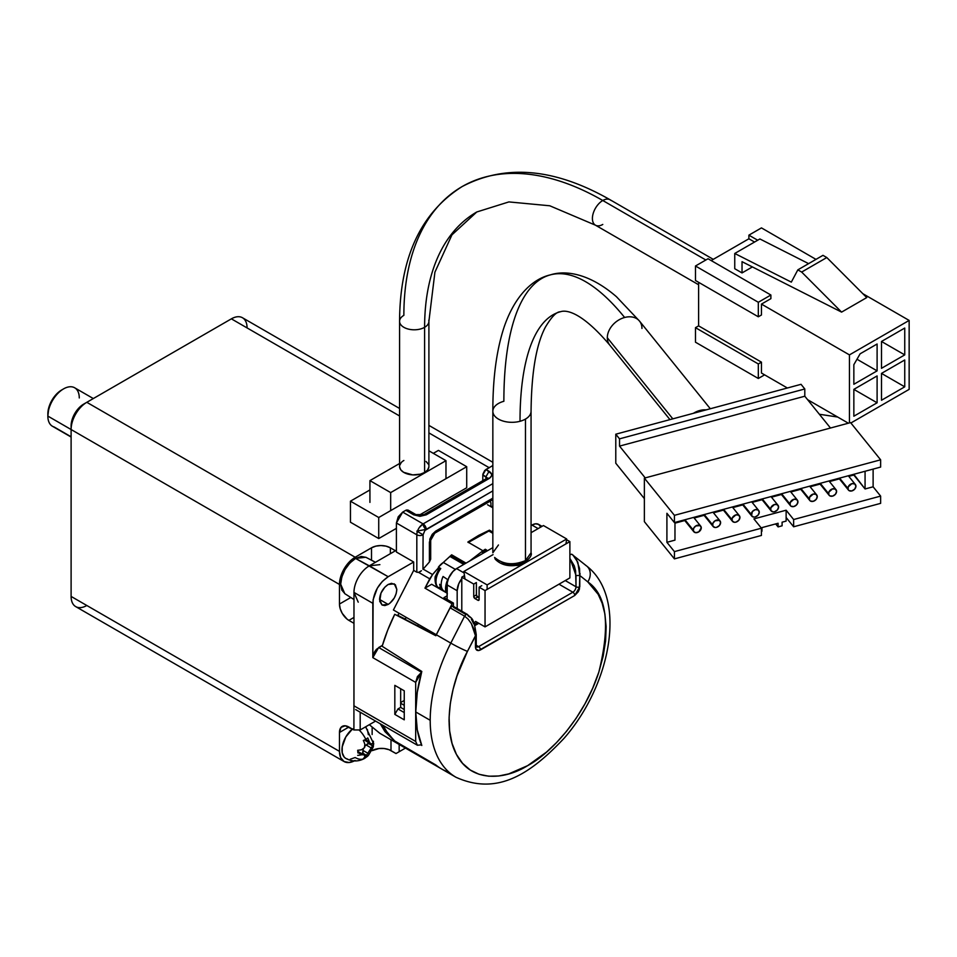 <?xml version="1.0" encoding="UTF-8"?>
<svg xmlns="http://www.w3.org/2000/svg" width="957" height="957" viewBox="0 0 957 957"><rect width="100%" height="100%" fill="white"/><g stroke="black" fill="none" stroke-linecap="round" stroke-linejoin="round"><path stroke-width="1.44" d="M432.42 632.505A113.321 65.423 120 0 0 431.99 633.367A113.321 65.423 120 0 1 432.42 632.505M531.96 525.058L538.121 528.611L531.96 525.058L531.063 525.572L531.96 525.058A13.326 7.692 120 0 1 538.624 524.4L535.561 523.802L531.96 525.058M456.537 568.602L464.097 572.956L456.537 568.602A13.326 7.692 120 0 0 447.11 584.93L457.171 590.732A13.326 7.692 -60 0 1 461.788 578.698L458.762 583.77L457.171 590.732L447.11 584.93L447.11 599.441L447.29 582.693L448.701 577.956L452.936 571.508L456.537 568.602L492.843 547.643L456.537 568.602M457.171 608.532L457.171 590.732L457.171 608.532M540.801 527.068L538.624 524.4L542.021 526.362M477.124 622.313L476.239 623.258L477.124 622.313M479.134 597.934L476.466 595.493L476.371 582.55L473.727 584.069L473.727 596.414L476.371 594.883L476.371 582.55L473.727 584.069L473.727 596.414L476.371 594.883A1.782 1.029 -120 0 0 477.627 597.06L474.983 598.592A1.782 1.029 60 0 1 473.727 596.414L474.983 598.592L477.878 600.254L479.134 599.525A1.782 1.029 60 0 1 478.763 600.338A1.782 1.029 60 0 1 477.878 600.254L479.134 599.525L479.134 587.191L485.043 590.601L569.882 541.614L566.58 539.712L569.882 541.614L485.043 590.601L485.043 626.883L475.617 621.44L474.002 623.174L475.617 621.44L485.043 626.883L569.882 577.908L485.043 626.883L485.043 590.601L479.134 587.191L481.778 585.672L479.134 587.191L479.038 600.027L477.878 600.254L474.983 598.592L477.627 597.06L479.134 597.934M474.421 624.311L476.239 623.258L474.421 624.311M569.882 577.908L569.882 541.614L569.882 577.908M461.788 611.2L461.788 577.179L473.727 584.069L461.788 577.179L464.504 575.612L461.788 577.179L461.788 611.2M379.546 599.429C380.061 593.077 382.932 588.088 388.183 584.464L391.485 583.315L395.373 584.751L396.82 589.452L396.162 593.651L394.296 597.969L389.87 603.257L388.183 604.417L382.07 605.027L379.546 599.429L388.183 604.417L384.881 605.566L382.07 605.027L379.702 601.283L380.994 593.053L384.881 587.131L388.183 584.464L394.296 583.854L396.82 589.452C396.306 595.816 393.435 600.805 388.183 604.417L379.546 599.429M375.467 562.285L365.813 557.249L355.561 558.433L369.33 565.826L379.893 564.642M452.159 556.723L451.656 554.809L447.529 558.613A133.322 76.967 -60 0 1 451.656 554.809L466.035 563.123L451.656 554.809L452.159 556.723M430.686 559.187L430.698 540.226A4.438 2.56 180 0 1 429.394 542.033L429.394 562.01L430.686 559.187L429.394 562.01L423.126 569.116L432.552 574.559A133.322 76.967 -60 0 1 438.701 567.573L432.552 574.559L424.956 588.136L431.679 584.26L424.956 588.136L429.729 578.818L418.568 572.37L421.439 570.743L419.74 571.891M492.843 507.808L487.556 504.758L492.843 507.808M489.434 530.166L492.843 532.14L489.434 530.166L478.656 535.394L467.853 542.057L489.434 530.166L489.817 531.578L489.434 530.166M482.938 550.765L467.853 542.057L482.938 550.765L469.456 561.137L482.938 550.765L482.34 553.696L482.938 550.765M358.229 602.168L353.97 592.419A21.712 12.537 -60 0 1 369.33 565.826L396.401 550.203L369.33 565.826L388.183 576.712L413.675 561.998L396.401 552.022L413.675 561.998L413.675 570.396L416.821 572.214L416.821 534.784L396.401 522.989L396.401 552.022L396.401 522.989L416.821 534.784A8.888 5.132 -60 0 1 423.102 523.898L402.682 512.103L398.232 516.792L396.401 522.989L402.682 512.103L423.102 523.898A4.438 2.56 -120 0 0 426.14 529.269M400.361 616.715L397.945 615.315L400.361 616.715M397.849 615.518L398.997 613.21L397.849 615.518M426.248 529.341L416.821 531.147L426.248 529.341A4.438 2.56 60 0 1 423.102 523.898L492.843 483.632L423.102 523.898L419.226 527.654L423.102 523.898A4.438 2.56 60 0 1 426.248 529.341L492.843 490.893L424.884 530.477L423.102 534.784L422.97 569.283L423.102 534.784L417.384 531.47L423.102 534.784A4.438 2.56 180 0 1 416.821 534.784L416.821 572.214L413.675 570.396L393.411 609.98L413.675 570.396L413.675 561.998L388.183 576.712L355.561 558.433C346.542 564.678 341.589 573.267 340.692 584.201L344.795 593.675L353.97 599.513M492.843 465.569L485.953 469.468L491.515 473.859L491.503 475.964L489.099 478.536A4.438 2.56 -120 0 0 486.874 478.321L424.023 514.603L415.9 514.603L408.041 510.069L406.438 510.009M405.828 510.284L402.682 512.103L405.828 510.284L413.675 514.818L415.864 514.663L413.675 514.818L405.828 510.284L408.017 510.129M388.183 576.712L382.31 581.461L377.321 588.172L373.122 599.68L372.823 657.638L374.546 651.873L376.436 649.324L382.417 645.353L378.673 647.518L372.823 657.638L372.823 603.305C373.744 592.012 378.864 583.148 388.183 576.712M353.97 592.419L372.823 603.305L353.97 592.419L353.97 705.823L415.685 741.46L415.685 682.389L372.823 657.638L415.685 682.389L421.535 672.257L378.673 647.518L421.535 672.257L417.408 676.623L415.685 682.389L415.685 741.46L353.97 705.823L353.97 592.419A21.712 12.537 120 0 1 369.33 565.826M404.249 709.568L400.66 707.39L400.66 688.729L400.66 707.39L397.968 708.946L394.822 714.389L394.822 685.356L404.249 690.798L404.249 719.831L394.822 714.389L394.822 685.356L404.249 690.798L394.822 685.356L404.249 690.798L400.66 688.729L404.249 690.798L404.249 719.831L394.822 714.389L397.968 708.946L400.66 707.39L404.249 709.568M393.734 740.108L384.977 731.674L380.288 723.815L393.734 740.108M441.464 768.878L379.75 733.253L369.306 724.688L379.881 733.325M366.076 557.393L361.256 556.46L355.561 558.433L349.879 563.027L345.046 569.535L341.828 576.975L340.692 584.201L341.828 590.122L345.046 593.83M416.821 572.214L418.568 572.37L416.821 572.214M452.099 603.819L424.956 588.136L452.099 603.819L453.403 603.066L443.976 597.623L447.11 595.816L443.976 597.623L453.403 603.066L452.099 603.819L436.272 634.73L452.099 603.819M393.411 609.98L436.344 634.754L393.411 609.98M431.308 631.859L430.853 632.768L431.308 631.859M404.249 712.57L397.968 708.946L404.249 712.57M405.038 619.658A119.099 68.76 -60 0 1 406.187 617.361A119.099 68.76 120 0 0 405.038 619.658M378.637 720.107L360.191 709.46M436.272 765.337L393.411 740.598L436.272 765.337M447.11 593.173L431.679 584.26L447.11 593.173M418.568 572.37L429.729 578.818L432.552 574.559L423.126 569.116L429.394 562.01L429.837 539.114L432.241 534.317L435.674 531.147A4.438 2.56 60 0 1 434.753 533.181L430.698 540.226A4.438 2.56 180 0 1 429.394 542.033L435.674 531.147A4.438 2.56 60 0 1 434.753 533.181L492.843 499.65M435.674 531.147L492.843 498.142L435.662 531.159M424.023 514.603A4.438 2.56 60 0 1 426.248 514.818L413.675 514.818L419.967 516.325L426.248 514.818L489.099 478.536L426.248 514.818A4.438 2.56 60 0 0 424.023 514.603M453.403 606.355L453.403 603.066L453.403 606.355M421.535 744.833L417.408 745.24L415.685 741.46L417.408 745.24L421.535 744.833M417.707 625.914A119.099 68.76 -60 0 1 418.448 624.442A119.099 68.76 120 0 0 417.707 625.914M482.807 474.911L482.807 480.665L482.807 474.911L485.953 476.73L485.953 478.847L485.953 476.73L489.099 471.287L485.953 469.468L482.807 474.911L487.137 478.153L485.953 476.73L489.099 471.287C492.52 473.703 492.52 476.131 489.099 478.536A4.438 2.56 -120 0 0 486.874 478.321L487.412 477.914L487.257 478.536M492.233 465.844L484.744 470.437L482.866 474.17M423.987 629.18A115.546 66.703 -60 0 1 424.585 627.983A115.546 66.703 120 0 0 423.987 629.18M424.764 629.598A119.099 68.76 -60 0 1 425.363 628.426A119.099 68.76 120 0 0 424.764 629.598M426.463 630.472A119.099 68.76 -60 0 1 427.013 629.383A119.099 68.76 120 0 0 426.463 630.472M445.615 591.701A14.678 8.469 -60 0 1 444.227 591.163A14.678 8.469 -60 0 1 443.067 576.497L447.72 579.631A16.927 9.773 120 0 0 446.082 592.574A16.927 9.773 -60 0 1 447.72 579.631L443.067 576.497A14.678 8.469 120 0 0 442.971 590.134L444.144 591.45M447.039 593.125A16.927 9.773 -60 0 1 447.11 584.679L446.512 589.057L447.326 593.902M449.969 556.472L463.762 564.427L449.969 556.472A155.536 89.802 120 0 0 443.33 562.465L455.329 569.391L443.33 562.465A155.536 89.802 -60 0 1 449.969 556.472L451.513 556.627A1.806 1.041 120 0 0 451.178 556.161A1.806 1.041 120 0 0 449.969 556.472M484.122 550.885A1.352 0.778 120 0 0 485.295 549.258A155.536 89.802 -60 0 0 483.417 550.478L484.697 551.22A155.536 89.802 -60 0 1 486.575 550A155.536 89.802 120 0 0 484.697 551.22L483.417 550.478A155.536 89.802 -60 0 1 485.295 549.258L484.075 550.897M485.295 549.258L486.575 550L485.295 549.258M482.902 550.981L484.972 552.177L482.902 550.981M435.973 578.674L437.098 573.327L439.67 568.769L440.782 568.554A14.678 8.469 120 0 0 438.82 588.029A14.678 8.469 120 0 0 440.782 588.77L438.378 587.383M440.782 588.77L439.67 584.308M439.359 568.267L440.782 568.554L438.378 567.178L439.251 568.255L438.378 567.178L443.33 562.465A14.678 8.469 120 0 0 438.378 567.178L440.782 568.554A14.678 8.469 120 0 0 439.012 588.148L444.227 591.163M468.248 542.523L488.895 531.039L492.843 533.324L488.895 531.039A155.536 89.802 120 0 0 468.44 542.392M441.057 587.239L439.646 587.454M447.912 771.916A124.434 71.835 120 0 1 435.842 764.978L394.739 741.005L387.681 733.229L382.991 725.37A124.434 71.835 120 0 0 394.739 741.005L435.842 764.978A124.434 71.835 120 0 0 441.524 768.914L455.975 777.263A124.434 71.835 -60 0 1 430.207 720.298L415.757 711.96A124.434 71.835 120 0 0 421.798 745.479L417.276 729.904L415.757 711.96L430.207 720.298A124.434 71.835 -60 0 1 450.795 643.116L436.332 634.766A124.434 71.835 120 0 0 435.842 635.735L394.739 614.286A124.434 71.835 120 0 0 382.142 646.286L421.798 671.455A124.434 71.835 120 0 0 415.757 711.96L417.276 692.246L421.798 671.455L382.142 646.286L387.681 630.208L394.739 614.286L435.842 635.735A124.434 71.835 120 0 1 436.332 634.766L450.795 643.116A13.326 0.945 27.1 0 0 467.435 651.382L476.239 634.635L475.462 635.723L475.462 647.004A2.668 1.543 -0 0 0 476.239 645.915L476.383 646.86A4.438 2.56 120 0 0 478.596 646.645A4.438 2.56 -60 0 1 476.419 646.884M466.035 614.561L467.363 614.418L452.912 606.08A2.668 1.543 120 0 0 450.137 607.827L464.588 616.164L466.035 614.561L464.588 616.164L467.985 618.976L471.346 623.569L475.462 635.723L467.435 651.382L457.063 675.809L453.092 689.315L450.34 703.287L449.108 717.319L449.634 730.873L452.063 743.41L456.417 754.391L462.578 763.363L470.258 770.038L479.122 774.309L488.74 776.211L498.729 775.983L508.717 773.902L527.618 765.66L546.519 752.082L556.507 742.62L566.496 731.327L576.126 718.3L584.978 703.814L592.67 688.262L598.819 672.173L603.173 656.167L605.614 640.819L606.14 626.656L604.908 614.047L602.156 603.245L598.185 594.333L587.801 581.892L579.786 575.492L576.006 575.492L570.288 559.044L574.284 565.85L575.6 570.815L576.006 586.773A4.438 2.56 -60 0 1 572.872 592.216L558.984 584.201L572.872 592.216L478.596 646.645L476.239 645.281L478.596 646.645A2.668 1.543 60 0 1 480.486 649.911L574.75 595.481A2.668 1.543 -120 0 0 572.872 592.216A4.438 2.56 120 0 0 576.006 586.773L565.264 580.576L576.006 586.773A2.668 1.543 0 0 0 579.786 586.773L579.786 575.492L576.006 575.492L576.006 586.773A2.668 1.543 0 0 0 579.786 586.773L574.75 595.481A2.668 1.543 -120 0 0 572.872 592.216L478.596 646.645A2.668 1.543 60 0 1 480.486 649.911C477.435 651.31 475.761 650.341 475.462 647.004A2.668 1.543 -0 0 0 476.239 645.915L476.239 634.635C473.392 616.045 471.968 619.526 467.363 614.43L466.035 614.561L453.462 607.3L453.116 606.248M449.06 718.803L449.06 720.107L449.06 718.803M449.06 720.513L449.06 721.674L449.06 720.513M580.169 574.068L579.882 573.339M404.249 700.452L400.66 702.522L404.249 700.452M404.249 705.321L400.66 703.239L404.249 705.321M474.851 625.591L478.823 623.294L474.851 625.591M473.727 623.904L471.358 619.119M469.731 617.098L467.913 615.65M405.325 619.083L397.167 615.184L405.325 619.083M475.462 633.546L476.239 634.635M576.305 559.079L579.535 568.446L579.786 575.492L577.825 562.19L572.932 555.048L571.688 554.199L569.882 554.665L571.736 554.223M435.985 635.448L405.194 619.382L435.985 635.448M452.721 605.996L450.137 607.827L436.332 634.766L450.137 607.827L464.588 616.164L450.795 643.116L464.588 616.164L467.985 618.976L471.346 623.569L473.99 629.323L475.462 635.723L475.808 648.942L478.632 650.569L574.75 595.481L578.303 591.737L579.428 589.117L579.786 575.492L587.801 581.892A13.326 10.838 -51.4 0 0 586.689 566.042C627.553 597.599 611.284 684.434 564.068 738.302C531.649 772.514 498.465 796.439 455.975 777.263M575.073 557.261L573.291 555.347M452.517 775.026A124.434 71.835 -60 0 1 430.207 720.298A124.434 71.835 -60 0 1 450.795 643.116A13.326 0.945 27.1 0 0 467.435 651.382C451.584 680.583 441.5 726.818 456.417 754.391C470.868 782.539 504.1 780.338 527.618 765.66C551.112 753.231 584.404 716.96 598.819 672.173C610.53 625.124 606.858 595.039 587.801 581.892A13.326 10.838 -51.4 0 0 586.785 566.101A13.326 10.838 -51.4 0 0 585.588 565.288M365.777 739.342A18.662 10.778 -120 0 0 359.031 729.952A18.662 10.778 60 0 1 365.777 739.342A15.001 8.661 180 0 1 363.337 740.479A15.001 8.661 0 0 0 365.777 739.342A15.001 8.661 0 0 0 367.739 737.943A15.001 8.661 180 0 1 365.777 739.342M363.158 749.068L364.773 747.058L364.832 744.247A18.398 10.623 -120 0 0 363.337 740.479A18.398 10.623 60 0 1 364.832 744.247L364.485 747.668L361.686 749.69A18.398 10.623 180 0 1 357.691 750.276A18.398 10.623 0 0 0 361.686 749.69M357.918 752.944L357.691 750.276L357.918 752.944M364.103 754.714L361.686 754.762A18.398 10.623 180 0 1 357.691 755.36A18.398 10.623 0 0 0 361.686 754.762L364.485 754.87L364.832 756.58A18.398 10.623 60 0 1 363.337 758.626A18.398 10.623 -120 0 0 364.832 756.58M363.241 749.02A4.438 2.56 120 0 0 363.026 750.455L369.235 754.044A18.398 10.623 60 0 1 367.739 756.078L363.026 753.362L363.026 750.455L362.44 753.697L367.739 756.078A15.001 8.661 180 0 1 365.777 757.489A18.662 10.778 60 0 1 364.497 758.458A18.662 10.778 -120 0 0 365.777 757.489A15.001 8.661 180 0 1 363.337 758.626A15.001 8.661 0 0 0 365.777 757.489A15.001 8.661 0 0 0 367.739 756.078A18.398 10.623 -120 0 0 369.235 754.044L372.381 748.601A18.398 10.623 0 0 0 373.397 746.281L373.397 741.208A18.398 10.623 180 0 1 372.381 743.517L370.73 744.067L369.235 741.699A18.398 10.623 -120 0 0 367.739 737.943A18.398 10.623 60 0 1 369.235 741.699L365.454 739.522L369.235 741.699M352.332 729.043A18.662 10.778 120 0 0 342.498 745.324A18.662 10.778 120 0 0 345.836 758.458L344.197 757.095L342.223 752.74L342.223 746.795L345.836 736.902L352.595 728.827M71.105 436.775L54.13 426.978A22.214 12.824 -60 0 1 47.85 416.092L48.903 407.203L51.905 400.289L56.379 394.236L61.679 389.978A19.559 11.293 120 0 0 47.85 413.914L47.85 416.092L71.105 429.526L47.85 416.092A22.214 12.824 120 0 0 52.456 426.272L71.105 437.038M93.319 398.555L74.67 387.788A22.214 12.824 120 0 0 57.552 393.734A22.214 12.824 120 0 0 47.85 416.092A22.214 12.824 -60 0 1 63.557 388.889A22.214 12.824 -60 0 1 79.275 397.956M71.105 425.889L72.062 419.788L74.79 413.508L78.857 408.005L83.678 404.117L231.367 318.848L399.571 415.972L231.367 318.848L86.812 402.311A22.214 12.824 120 0 0 71.105 429.526L71.105 596.426L339.46 751.365L339.46 732.488L341.051 727.368L345.274 725.801L353.911 729.952L348.886 727.045L339.46 732.488A13.326 7.692 60 0 1 342.223 726.387A13.326 7.692 60 0 1 348.886 727.045L339.46 732.488L339.46 751.365L71.105 596.426L71.105 429.526L339.46 584.452L339.46 604.046L350.8 597.491L339.46 604.046L339.46 584.452L71.105 429.526A22.214 12.824 -60 0 1 86.812 402.311L355.167 557.237L349.149 562.094L344.053 568.972L340.656 576.82L339.46 584.452A22.214 12.824 -60 0 1 355.167 557.237L86.812 402.311L83.678 404.117A17.776 10.264 120 0 0 71.105 425.889L71.105 429.526M360.191 729.952L375.563 721.088L360.191 729.952L353.911 729.952L360.191 729.952L360.191 712.211L360.191 729.952M399.165 744.462L399.165 751.723L405.457 748.087L396.019 753.542L405.457 748.087L396.019 753.542L399.165 751.723L399.165 744.462M490.917 506.696L490.917 502.808L490.032 501.277L490.917 502.808L490.917 506.696M353.97 623.282L353.911 729.952L353.97 623.282M353.97 617.432L348.886 620.375L353.911 623.282L348.886 620.375A13.326 7.692 60 0 1 339.46 604.046L340.178 608.628L342.223 613.341L347.044 619.107L348.886 620.375L353.97 617.432M395.385 550.706L390.36 547.811L390.36 553.684L390.36 547.811L395.42 550.765L396.401 550.131L395.385 550.706M390.994 739.737L390.994 750.635L396.019 753.542L388.973 749.678L384.164 748.53L378.96 748.53L372.141 750.635A13.326 7.692 0 0 1 390.994 750.635L390.994 739.737M399.571 408.46L242.468 317.748A22.214 12.824 120 0 0 231.367 318.848A22.214 12.824 -60 0 1 247.073 327.928M428.903 432.899L489.099 467.65L428.903 432.899M371.507 560.216L371.507 547.811L355.167 557.237L371.507 547.811A13.326 7.692 180 0 1 390.36 547.811L386.042 546.136L380.934 545.55L375.838 546.136L371.507 547.811L371.507 560.216M466.717 466.705L438.438 450.388L433.306 453.355L438.438 450.388L466.717 466.705L466.717 487.759L466.717 466.705L378.733 517.51L466.717 466.705M369.928 489.936L350.453 501.181L378.733 517.51L378.733 538.552L396.401 528.36L378.733 538.552L378.733 517.51L350.453 501.181L369.928 489.936M350.453 522.223L350.453 501.181L350.453 522.223L378.733 538.552L350.453 522.223M418.759 515.44L466.717 487.759L418.759 515.44M86.812 402.311L83.678 404.117M372.141 734.521L372.141 727.619L372.141 734.521M86.812 605.506A22.214 12.824 -60 0 1 71.105 596.426A22.214 12.824 120 0 0 75.711 606.606L344.053 761.533A22.214 12.824 -60 0 1 339.46 751.365L340.656 757.609L344.053 761.533L349.149 762.526L355.167 760.432M354.246 760.935A22.214 12.824 -60 0 1 344.053 761.533M365.024 755.599L358.385 751.747M371.687 749.666L369.235 754.044L363.026 750.455L363.265 748.924M364.964 745.982L368.684 742.883L373.397 746.281L368.684 743.565L366.16 745.013L372.381 748.601L366.16 745.013A4.438 2.56 120 0 0 365.036 745.91M364.964 740.347L370.73 744.067M357.918 752.585L361.686 754.762L357.918 752.585M371.065 744.199L372.381 743.517A18.398 10.623 0 0 0 373.397 741.208L373.397 746.281A18.398 10.623 180 0 1 372.381 748.601M365.61 726.83L373.768 743.9L364.497 758.458A18.662 10.778 60 0 1 355.167 757.525L350.118 759.284M347.834 759.2L345.836 758.458C352.212 761.772 358.432 761.772 364.497 758.458M365.538 726.877L366.136 727.487M367.356 729.413L368.361 734.665M399.703 322.473A14.666 8.469 -0 0 0 409.548 329.352A14.666 8.469 -0 0 0 424.609 327.318A14.666 8.469 180 0 1 408.627 329.16A14.666 8.469 180 0 1 399.571 321.337L399.571 466.466A14.666 8.469 -0 0 0 408.627 474.289A14.666 8.469 -0 0 0 424.609 472.459L424.609 327.318A251.966 145.476 60 0 1 476.789 211.975A251.966 145.476 -120 0 0 424.609 327.318A14.666 8.469 -0 0 0 428.772 320.2M462.123 186.579C505.499 163.803 554.821 168.205 610.111 199.774A14.666 8.469 120 0 0 602.778 200.503L705.847 260.005L602.778 200.503A281.298 162.403 -120 0 0 462.123 186.579C420.721 212.741 399.87 257.66 399.571 321.337A14.666 8.469 180 0 1 403.866 315.343A281.298 162.403 60 0 1 462.123 186.579A281.298 162.403 60 0 1 602.778 200.503A14.666 8.469 -60 0 1 611.021 200.468M602.778 224.452A14.666 8.469 -60 0 1 594.524 224.5A14.666 8.469 -60 0 1 593.484 212.526A14.666 8.469 -60 0 1 602.778 200.503A14.666 8.469 120 0 0 593.196 213.423A14.666 8.469 120 0 0 595.445 225.182L698.61 284.743M822.972 255.34L797.839 269.85L801.667 272.063L826.8 257.541L822.972 255.34L826.8 257.541L801.667 272.063L841.586 312.114L866.731 297.591L826.8 257.541L866.731 297.591L841.586 312.114L801.667 272.063L797.839 269.85L822.972 255.34M791.319 282.124L797.839 269.85L791.319 282.124L734.749 253.473L791.319 282.124M860.128 353.803L853.847 364.689L853.847 384.283L877.102 370.861L877.102 344.006L860.128 353.803L877.102 344.006L877.102 370.861L856.994 359.246L877.102 370.861L853.847 384.283L853.847 364.689L860.128 353.803M837.686 417.037L819.371 414.261L837.686 417.037M759.894 238.963L734.749 253.473L734.749 268.714L742.034 272.924L742.034 261.68L841.586 312.114L742.034 261.68L742.034 272.924L752.393 266.931L742.034 272.924L734.749 268.714L734.749 253.473L759.894 238.963L808.593 263.63L759.894 238.963M909.15 342.558L909.15 367.225L909.15 320.428L849.445 354.891L849.445 422.91L849.445 354.891L761.461 304.099L770.887 298.656L770.887 295.019L758.315 302.28L758.315 316.791L695.476 280.509L758.315 316.791L761.461 314.985L758.315 316.791L758.315 302.28L695.476 265.998L695.476 280.509L695.476 265.998L758.315 302.28L770.887 295.019L770.887 298.656L761.461 304.099L761.461 314.985L761.461 304.099L849.445 354.891L909.15 320.428L862.819 293.679L909.15 320.428L909.15 342.558M877.102 375.934L853.847 389.367L877.102 402.789L877.102 375.934L877.102 402.789L853.847 389.367L853.847 416.211L877.102 402.789L853.847 416.211L853.847 389.367L877.102 375.934M881.493 373.397L881.493 400.253L904.748 386.819L904.748 359.976L881.493 373.397L904.748 386.819L881.493 373.397L904.748 359.976L904.748 386.819L881.493 400.253L881.493 373.397M881.493 368.313L904.748 354.891L881.493 341.47L881.493 368.313L881.493 341.47L904.748 354.891L904.748 328.048L881.493 341.47L904.748 328.048L904.748 354.891L881.493 368.313M708.036 258.737L770.887 295.019L708.036 258.737L695.476 265.998L708.036 258.737M757.693 240.231L748.888 235.159L748.888 238.783L754.547 242.049L748.888 238.783L711.183 260.555L748.888 238.783L748.888 235.159L757.693 240.231M850.893 422.994L909.15 389.367L909.15 367.225L909.15 389.367L850.893 422.994M761.461 373.039L761.461 362.153L758.315 363.959L758.315 378.482L764.607 374.845L758.315 378.482L695.476 342.199L758.315 378.482L758.315 363.959L761.461 362.153L698.61 325.87L695.476 327.677L758.315 363.959L695.476 327.677L695.476 342.199L695.476 327.677L698.61 325.87L761.461 362.153L761.461 373.039L787.384 388.004L761.461 373.039M698.61 282.327L698.61 325.87L698.61 282.327M807.576 399.667L848.369 423.209L807.576 399.667M815.974 259.371L761.461 227.898L748.888 235.159L761.461 227.898L815.974 259.371M428.903 321.337A14.666 8.469 180 0 1 424.609 327.318L424.609 472.459A14.666 8.469 -0 0 0 428.903 466.466L428.903 321.337L434.921 272.159L451.955 234.86L476.789 211.975L508.897 201.915L549.773 205.779L595.445 225.182M399.691 465.389L401.246 462.542A14.666 8.469 180 0 1 403.866 460.484M426.056 461.453L428.329 464.133M428.856 467.112L427.564 470.007L424.609 472.459L420.362 474.17L412.742 474.899L403.603 472.303L400.756 469.803L399.595 466.896M399.571 463.511L369.928 480.617L390.671 492.592L445.974 460.664L428.903 450.807L445.974 460.664L445.974 478.691L445.974 460.664L390.671 492.592L390.671 510.619L390.671 492.592L369.928 480.617L399.571 463.511M369.928 502.389L369.928 480.617L369.928 502.389M525.465 419.082A19.104 11.029 0 0 0 531.063 411.271A19.104 11.029 180 0 1 525.465 419.082A19.104 11.029 180 0 1 520.022 421.283A19.104 11.029 0 0 0 525.465 419.082L525.465 560.587C513.323 565.635 503.047 564.582 494.637 557.452L495.2 559.163L494.637 557.452C503.047 564.582 513.323 565.635 525.465 560.587L525.465 419.082M710.309 408.747L639.503 321.085L616.475 296.742C589.883 273.75 566.089 269.85 550.347 274.886C534.09 278.511 515.775 293.799 504.435 326.146C496.647 349.281 492.783 377.668 492.843 411.283A19.104 11.029 0 0 0 520.022 421.283A247.528 85.412 74.9 0 1 559.773 311.922A247.528 85.412 -105.1 0 0 520.022 421.283A19.104 11.029 180 0 1 492.843 411.283A19.104 11.029 180 0 1 498.441 403.483A19.104 11.029 180 0 1 503.872 401.282A285.748 98.595 74.9 0 1 549.761 275.042A285.748 98.595 74.9 0 1 624.634 317.485A19.104 14.14 -38.9 0 1 640.353 322.306A19.104 14.14 -38.9 0 1 641.956 328.43M639.503 321.085A19.104 14.14 141.1 0 0 624.634 317.485A19.104 14.14 141.1 0 0 607.312 337.749A19.104 14.14 141.1 0 0 609.765 345.094C574.667 303.704 560.802 311.862 560.288 311.779C556.484 311.731 551.483 316.899 545.311 327.294C536.207 344.628 531.458 372.62 531.063 411.283L531.063 552.787L525.465 560.587L531.051 552.787C533.432 557.429 520.237 566.532 516.134 565.408C507.354 566.532 500.367 564.451 495.2 559.163L494.637 557.452M693.406 413.304A19.104 14.14 -38.9 0 1 706.11 409.883L699.758 410.505L693.406 413.304L706.11 409.883L615.782 434.203L619.538 438.844L619.538 446.106L804.801 396.222L804.801 388.973L619.538 438.844L804.801 388.973L801.045 384.319L706.11 409.883L801.045 384.319L804.801 388.973L804.801 396.222L619.538 446.106L645.221 477.902L619.538 446.106L619.538 438.844L615.782 434.203L615.782 463.224L644.372 498.621L615.782 463.224L615.782 434.203L693.406 413.304M608.915 343.874A19.104 14.14 -38.9 0 1 607.312 337.749L672.807 418.843L607.312 337.749A19.104 14.14 -38.9 0 1 624.634 317.485A285.748 98.595 -105.1 0 0 549.761 275.042M693.227 530.011A4.438 3.29 -38.9 0 1 696.182 525.716A4.438 3.29 -38.9 0 1 700.703 526.135A4.438 3.29 -38.9 0 1 701.278 527.833L700.093 525.584L695.703 525.979L693.526 528.539L693.526 531.314L695.703 532.69L698.789 531.865L701.278 527.833A4.438 3.29 -38.9 0 1 698.323 532.128A4.438 3.29 -38.9 0 1 693.789 531.709A4.438 3.29 -38.9 0 1 693.227 530.011L684.949 519.759L693.227 530.011M712.558 524.807A4.438 3.29 -38.9 0 1 715.513 520.512A4.438 3.29 -38.9 0 1 720.035 520.919A4.438 3.29 -38.9 0 1 720.609 522.63L719.425 520.381L715.046 520.775L712.857 523.335L712.857 526.111L715.046 527.486L716.578 527.343L719.425 525.513L720.609 522.63A4.438 3.29 -38.9 0 1 717.654 526.924A4.438 3.29 -38.9 0 1 713.121 526.506A4.438 3.29 -38.9 0 1 712.558 524.807L704.28 514.555L712.558 524.807M731.89 519.591A4.438 3.29 -38.9 0 1 734.844 515.309A4.438 3.29 -38.9 0 1 739.366 515.715A4.438 3.29 -38.9 0 1 739.94 517.426L738.768 515.177L735.909 514.878L732.189 518.12L732.189 520.907L734.378 522.283L735.909 522.139L738.768 520.309L739.94 517.426A4.438 3.29 -38.9 0 1 736.986 521.721A4.438 3.29 -38.9 0 1 732.452 521.302A4.438 3.29 -38.9 0 1 731.89 519.591L723.612 509.339L731.89 519.591M751.221 514.388A4.438 3.29 -38.9 0 1 754.176 510.093A4.438 3.29 -38.9 0 1 758.71 510.512A4.438 3.29 -38.9 0 1 759.272 512.222L758.1 509.973L755.252 509.674L752.393 511.505L751.52 515.703L753.709 517.079L755.252 516.936L758.1 515.105L759.272 512.222A4.438 3.29 -38.9 0 1 756.317 516.517A4.438 3.29 -38.9 0 1 751.795 516.098A4.438 3.29 -38.9 0 1 751.221 514.388L742.943 504.136L751.221 514.388M770.552 509.184A4.438 3.29 -38.9 0 1 773.507 504.889A4.438 3.29 -38.9 0 1 778.041 505.308A4.438 3.29 -38.9 0 1 778.603 507.019L777.431 504.77L774.584 504.471L770.864 507.712L770.864 510.488L773.041 511.875L774.584 511.732L777.431 509.902L778.603 507.019A4.438 3.29 -38.9 0 1 775.649 511.313A4.438 3.29 -38.9 0 1 771.127 510.894A4.438 3.29 -38.9 0 1 770.552 509.184L762.274 498.932L770.552 509.184M789.884 503.98A4.438 3.29 -38.9 0 1 792.839 499.686A4.438 3.29 -38.9 0 1 797.372 500.104A4.438 3.29 -38.9 0 1 797.935 501.815L796.762 499.566L793.915 499.267L790.195 502.509L790.195 505.284L791.068 506.229L793.915 506.528L796.762 504.698L797.935 501.815A4.438 3.29 -38.9 0 1 794.98 506.109A4.438 3.29 -38.9 0 1 790.458 505.691A4.438 3.29 -38.9 0 1 789.884 503.98L781.606 493.728L789.884 503.98M809.215 498.776A4.438 3.29 -38.9 0 1 812.17 494.482A4.438 3.29 -38.9 0 1 816.704 494.901A4.438 3.29 -38.9 0 1 817.266 496.611L816.094 494.362L813.247 494.063L809.526 497.305L809.526 500.08L810.4 501.025L813.247 501.324L816.094 499.494L817.266 496.611A4.438 3.29 -38.9 0 1 814.311 500.906A4.438 3.29 -38.9 0 1 809.789 500.487A4.438 3.29 -38.9 0 1 809.215 498.776L800.937 488.525L809.215 498.776M828.547 493.573A4.438 3.29 -38.9 0 1 831.501 489.278A4.438 3.29 -38.9 0 1 836.035 489.697A4.438 3.29 -38.9 0 1 836.597 491.408L835.425 489.159L832.578 488.86L828.858 492.101L828.858 494.877L829.731 495.822L832.578 496.121L835.425 494.291L836.597 491.408A4.438 3.29 -38.9 0 1 833.643 495.702A4.438 3.29 -38.9 0 1 829.121 495.283A4.438 3.29 -38.9 0 1 828.547 493.573L820.269 483.321L828.547 493.573M847.878 488.369A4.438 3.29 -38.9 0 1 850.833 484.075A4.438 3.29 -38.9 0 1 855.367 484.493A4.438 3.29 -38.9 0 1 855.941 486.204L854.757 483.955L851.909 483.656L848.189 486.898L848.189 489.673L849.062 490.618L851.909 490.917L854.757 489.087L855.941 486.204A4.438 3.29 -38.9 0 1 852.974 490.498A4.438 3.29 -38.9 0 1 848.452 490.08A4.438 3.29 -38.9 0 1 847.878 488.369L839.6 478.117L847.878 488.369M543.432 525.537L566.688 538.97L565.946 543.899L566.688 538.97L487.125 584.906L463.87 571.473L493.022 554.641L463.87 571.473L465.018 579.045L463.87 571.473L487.125 584.906L487.125 589.404L487.125 584.906L566.688 538.97L543.432 525.537L531.063 532.69L543.432 525.537M522.761 562.142L518.144 564.092L512.593 564.881L506.935 564.379L502.042 562.668M492.843 411.283L492.843 552.787L498.441 544.988M778.077 523.276L761.963 527.606L761.963 531.243L761.963 527.606L778.077 523.276L778.077 526.9L778.077 523.276M782.096 522.187L782.096 525.812L782.096 522.187L786.128 521.098L786.128 510.213L753.913 518.897L761.425 528.192L761.425 535.453L761.425 528.192L674.422 551.615L674.422 558.876L761.425 535.453L674.422 558.876L644.372 521.661L674.422 558.876L674.422 551.615L761.425 528.192L753.913 518.897L786.128 510.213L793.64 519.519L880.631 496.097L873.119 486.802L873.119 469.097L873.119 486.802L865.068 488.967L865.068 471.263L865.068 488.967L873.119 486.802L880.631 496.097L793.64 519.519L793.64 526.781L880.631 503.358L880.631 496.097L880.631 503.358L793.64 526.781L793.64 519.519L786.128 510.213L786.128 517.474L793.64 526.781L786.128 517.474L786.128 521.098L782.096 522.187M775.66 523.922L778.077 526.9L782.096 525.812L778.077 526.9L775.66 523.922M674.972 522.438L674.972 540.143L674.972 522.438M674.972 523.156L684.757 520.524L674.972 523.156M694.136 518L704.089 515.321L694.136 518M713.467 512.796L723.42 510.117L713.467 512.796M732.799 507.593L742.752 504.913L732.799 507.593M752.13 502.389L762.083 499.71L752.13 502.389M771.474 497.173L781.414 494.506L771.474 497.173M790.805 491.97L800.746 489.29L790.805 491.97M810.136 486.766L820.077 484.086L810.136 486.766M829.468 481.562L839.409 478.883L829.468 481.562M848.799 476.359L853.8 475.019L853.8 474.289L865.068 488.967L853.8 475.019L848.799 476.359M666.909 542.308L674.972 540.143L666.909 542.308L674.422 551.615L666.909 542.308L666.909 513.287L666.909 542.308M674.422 515.333L674.422 522.582L880.631 467.076L880.631 459.815L674.422 515.333L644.372 478.129L644.372 521.661L644.372 478.129L674.422 515.333L880.631 459.815L850.582 422.611L644.372 478.129L850.582 422.611L880.631 459.815L880.631 467.076L674.422 522.582L666.909 513.287L674.422 522.582L674.422 515.333M830.485 428.018L804.801 396.222L830.485 428.018M492.843 507.114L490.917 506.002M355.693 709.604L417.408 745.24M464.635 563.924L451.178 556.161M439.371 568.099L435.507 576.042C434.657 576.186 434.49 586.88 439.012 588.148M586.689 566.042L571.688 554.199M63.557 388.889L61.679 389.978M428.903 425.387L492.843 462.303M713.276 259.347L610.111 199.774M700.703 526.135L693.658 517.402M720.035 520.919L712.989 512.198M739.366 515.715L732.332 506.995M758.71 510.512L751.664 501.791M778.041 505.308L770.995 496.587M797.372 500.104L790.326 491.384M816.704 494.901L809.658 486.18M836.035 489.697L828.989 480.976M855.367 484.493L848.321 475.773M848.416 490.032L838.93 478.297M829.085 495.236L819.599 483.5M809.754 500.439L800.267 488.704M790.422 505.643L780.936 493.908M771.091 510.847L761.605 499.111M751.759 516.05L742.273 504.315M732.428 521.266L722.942 509.519M713.085 526.47L703.61 514.734M693.753 531.673L684.279 519.938M669.948 419.609L609.765 345.094"/></g></svg>
